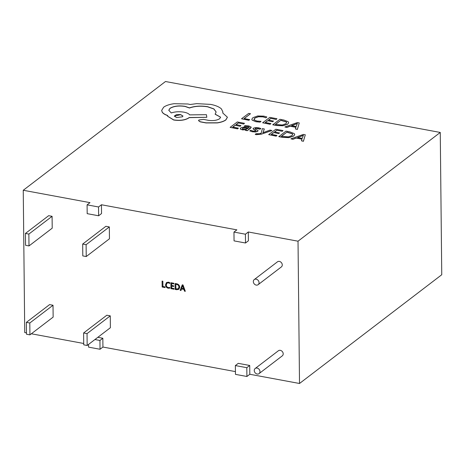 <?xml version="1.0" encoding="UTF-8"?>
<svg xmlns="http://www.w3.org/2000/svg" width="465" height="465" viewBox="0 0 465 465"><rect width="100%" height="100%" fill="white"/><g stroke="black" fill="none" stroke-linecap="round" stroke-linejoin="round"><path stroke-width="0.7" d="M259.981 371.587A3.208 2.639 -127.4 0 0 258.249 368.559A3.208 2.639 -127.4 0 0 255.169 368.507A3.208 2.639 -127.4 0 0 254.256 370.529A3.208 2.639 -127.4 0 0 255.994 373.552A3.208 2.639 -127.4 0 0 259.069 373.61A3.208 2.639 -127.4 0 0 259.981 371.587M259.069 373.61L282.29 355.853A3.208 2.639 -127.4 0 0 283.202 353.836A3.208 2.639 -127.4 0 0 281.47 350.808A3.208 2.639 -127.4 0 0 278.396 350.755L255.169 368.507M259.052 282.662A3.208 2.639 -127.4 0 0 257.319 279.634A3.208 2.639 -127.4 0 0 254.239 279.581A3.208 2.639 -127.4 0 0 253.326 281.598A3.208 2.639 -127.4 0 0 255.058 284.627A3.208 2.639 -127.4 0 0 258.139 284.679A3.208 2.639 -127.4 0 0 259.052 282.662M258.139 284.679L281.36 266.927A3.208 2.639 -127.4 0 0 282.272 264.905A3.208 2.639 -127.4 0 0 280.54 261.876A3.208 2.639 -127.4 0 0 277.46 261.824L254.239 279.581M261.504 134.118L271.92 130.531L270.113 130.072L262.859 132.728L264.329 128.979L262.376 128.613L261.156 133.199L259.458 133.751L256.064 133.693L255.262 134.414L256.314 134.681L261.504 134.118L271.92 130.415M245.52 130.252L247.264 130.584L251.245 127.166L248.915 125.963L245.014 125.672L244.142 126.329L248.019 126.48L249.263 127.16L248.781 127.805L245.619 127.41C243.265 127.114 241.608 127.323 240.649 128.044L240.411 129.026L242.306 129.764L246.264 129.648L245.52 130.374L247.264 130.7L250.565 128.224L251.245 127.224M240.236 128.712L242.306 129.88L246.264 129.77M244.142 126.329L248.025 126.596L249.257 127.218M237.603 128.881L238.423 128.142L232.733 127.073L235.151 125.254L240.132 126.311L240.951 125.579L235.976 124.637L238.272 122.911L243.648 124.045L244.474 123.301L237.301 121.952L230.117 127.346L237.603 128.881L238.423 128.142M236.098 124.661L238.272 123.027M232.86 127.096L235.151 125.376M251.803 119.307L252.071 120.086L255.872 121.725L260.144 122.138L261.034 121.353L256.959 121.034L254.14 119.796L253.942 119.255M253.948 119.313L254.82 118.116L258.441 116.767L263.033 116.884L265.887 117.825L266.858 116.977L263.853 116.134L257.68 115.965L252.879 117.68L251.803 119.249L252.071 119.97L255.872 121.609L260.144 122.138M245.415 234.203L248.316 231.983L298.024 241.196L440.262 132.449L165.488 81.515L23.25 190.266L89.995 202.635L87.095 204.856L87.182 213.656L98.632 215.777L101.533 213.557L101.446 204.757L236.871 229.861L233.965 232.082L234.058 240.882L245.508 243.003L245.415 234.203L233.965 232.082M98.632 215.777L98.539 206.977L87.095 204.856M98.539 206.977L101.446 204.757M250.496 113.727L248.699 113.384L241.515 118.784L248.856 120.29L249.676 119.674L244.131 118.505L250.496 113.727L244.259 118.534M270.119 124.3L270.938 123.568L265.248 122.493L267.666 120.679L272.641 121.737L273.467 121.121L268.485 120.063L270.787 118.331L276.158 119.464L276.983 118.726L269.816 117.372L262.632 122.772L270.119 124.3L270.938 123.568M268.613 120.086L270.787 118.453M265.376 122.516L267.666 120.795M272.746 124.678L276.576 125.405L282.987 125.666L287.765 124.05L288.695 122.679L288.213 121.743L283.9 120.034L279.93 119.284L272.752 124.8L276.576 125.521L282.987 125.788L287.765 124.172L288.689 122.737M295.391 128.956L297.379 129.45L299.262 122.934L297.338 122.568L284.853 126.968L286.841 127.34L290.143 126.12L295.938 127.212L295.391 128.956L297.379 129.328L299.262 122.934M284.853 126.968L286.841 127.462L290.143 126.236L295.903 127.323M253.03 128.811L255.895 130.642L255.86 131.095M255.163 129.043L255.262 128.613L256.291 128.34L260.011 129.212L260.882 128.555L258.755 127.817L255.593 127.608L253.379 128.218L253.065 128.921L254.529 129.956M254.529 129.834L255.895 130.526L255.855 130.979L253.105 131.113L250.734 130.194L249.804 130.892L252.204 131.746L255.506 131.99L257.738 131.368L257.999 130.619M249.804 130.892L252.199 131.63L255.506 131.868L257.732 131.246L257.999 130.502L258.075 130.793M276.158 136.158L276.971 135.425L271.287 134.35L273.699 132.531L278.68 133.589L279.506 132.973L274.524 131.915L276.82 130.188L282.197 131.322L283.022 130.584L275.85 129.229L268.671 134.623L276.158 136.158L276.971 135.425M274.652 131.938L276.826 130.305M271.409 134.373L273.705 132.653M278.785 136.536L282.615 137.256L289.027 137.524L293.799 135.908L294.729 134.53L294.252 133.595L289.939 131.886L285.969 131.136L278.785 136.652L282.615 137.378L289.027 137.64L293.804 136.024L294.729 134.588M301.43 140.808L303.418 141.302L305.296 134.786L303.378 134.426L290.892 138.82L292.874 139.198L296.176 137.971L301.977 139.064L301.43 140.808L303.413 141.186L305.296 134.786M290.892 138.82L292.874 139.314L296.182 138.088L301.942 139.18M198.532 120.65L200.188 121.836L206.024 122.94L217.329 122.911C221.125 122.324 223.967 121.342 225.845 119.958L227.414 117.273M215.126 114.123L220.619 117.18L219.654 118.72C217.01 120.383 213.307 120.929 208.547 120.371L203.548 119.377L198.898 119.987L198.526 120.592L200.188 121.72L206.024 122.824L217.329 122.795C221.125 122.208 223.961 121.22 225.845 119.842L227.414 117.215L222.735 112.966L222.892 111.949L221.427 108.92C219.259 106.886 215.661 105.375 210.622 104.387L196.753 103.643L190.15 104.509L187.976 103.997L174.143 103.695C169.498 104.329 166.011 105.497 163.668 107.188L161.663 110.42L162.262 112.158C163.227 113.495 165.052 114.605 167.726 115.494L167.586 116.18L173.654 119.883C179.972 120.795 184.977 120.139 188.662 117.912L189.174 117.529L206.809 117.302L206.443 114.692L189.61 114.872C188.842 113.681 186.947 112.78 183.919 112.164C179.234 111.426 175.009 111.681 171.248 112.943L168.778 110.263L170.01 108.293C173.695 106.067 178.694 105.41 185.012 106.322L189.493 107.886C194.8 106.008 200.857 105.613 207.657 106.706L213.9 108.903L216.138 111.972L215.132 114.239L220.619 117.238M168.778 110.321L170.01 108.409C173.695 106.183 178.694 105.526 185.012 106.439L189.493 108.008C194.8 106.125 200.857 105.735 207.657 106.828L213.859 108.996L216.138 112.03M167.586 116.238L173.66 119.999C179.978 120.912 184.977 120.255 188.662 118.029L189.174 117.645L206.809 117.302M161.663 110.478L162.262 112.274C163.232 113.611 165.052 114.727 167.726 115.616M222.77 112.978L222.892 112.007M174.009 288.567L174.015 289.218L170.946 288.649L170.882 282.72L173.817 283.261L173.823 283.912L171.661 283.511L171.678 285.464L173.701 285.841L173.712 286.492L171.684 286.115L171.707 288.137L174.009 288.567M183.03 284.969L185.326 291.311L184.489 291.16L183.89 289.387L181.524 288.951L180.995 290.509L180.158 290.358L182.263 284.83L183.03 284.969M249.81 374.273L249.717 365.473L238.266 363.351L235.366 365.566L235.459 374.366L246.903 376.487L249.81 374.273L299.512 383.486L298.024 241.196M245.508 243.003L248.409 240.783L248.316 231.983M26.476 332.87L24.738 332.551L23.25 190.266M83.717 343.484L31.341 333.777M235.43 371.605L102.934 347.047L102.841 338.247L97.83 337.317M110.263 315.857L106.828 315.224L83.607 332.981L83.735 344.832L87.164 345.472L110.391 327.715L110.263 315.857L87.042 333.614L83.607 332.981M52.092 216.318L48.656 215.684L25.43 233.436L25.558 245.293L28.993 245.933L52.214 228.176L52.092 216.318L28.865 234.075L25.43 233.436M109.333 226.932L105.898 226.292L82.677 244.049L82.799 255.907L86.234 256.546L109.455 238.789L109.333 226.932L86.112 244.689L82.677 244.049M53.022 305.249L49.586 304.61L26.366 322.367L26.488 334.225L29.923 334.858L53.144 317.107L53.022 305.249L29.801 323.001L26.366 322.367M165.075 286.911L165.081 287.562L162.151 287.015L162.087 281.087L162.855 281.232L162.913 286.51L165.075 286.911M176.688 289.712L175.136 289.422L175.073 283.493L176.688 283.795C178.514 284.208 179.519 285.359 179.711 287.236L178.851 289.311L176.688 289.712L177.479 289.108M169.818 287.48L169.824 288.131L168.254 288.219C166.528 287.759 165.627 286.62 165.54 284.801L166.458 282.569L168.417 282.191L169.766 282.673L169.777 283.47L168.435 282.842L167.005 283.115L166.307 284.894C166.348 286.306 167.028 287.201 168.353 287.591L169.818 287.48M440.262 132.449L441.75 274.734L299.512 383.486M88.553 344.414L88.583 347.14L100.033 349.262L102.934 347.047M86.234 256.546L86.112 244.689M28.993 245.933L28.865 234.075M29.923 334.858L29.801 323.001M87.164 345.472L87.042 333.614M100.033 349.262L99.94 340.467L102.841 338.247M99.94 340.467L94.93 339.537M246.903 376.487L246.816 367.693L249.717 365.473M246.816 367.693L235.366 365.566M162.907 286.434L162.151 287.015M185.099 290.689L184.489 291.16M184.471 288.945L183.89 289.387M182.21 288.428L181.524 288.951M181.362 289.439L180.158 290.358M181.71 288.335L183.629 288.689L182.646 285.62L181.71 288.335M184.216 288.242L183.629 288.689M182.646 285.62L183.134 285.248L182.629 285.615M183.274 285.644L182.739 286.051M175.892 288.841L175.136 289.422M176.688 284.446L175.846 284.289L175.898 288.916L178.293 288.806L178.944 287.114C178.862 285.644 178.112 284.754 176.688 284.446L177.322 283.964M176.531 283.766L175.846 284.289M179.647 286.574L178.944 287.114M171.707 288.068L170.946 288.649M172.341 282.987L171.661 283.511M172.37 285.591L171.684 286.115M169.004 287.649L168.254 288.219M166.377 284.162L165.54 284.801M169.068 282.354L168.435 282.842M241.515 118.784L248.856 120.168L249.676 119.552M260.144 122.022L261.034 121.353M254.14 119.796L254.82 117.994L258.441 116.651L263.033 116.767L265.887 117.825M265.887 117.703L266.858 116.977M267.666 120.679L272.641 121.737M272.641 121.621L273.467 120.999M270.787 118.331L276.158 119.464M276.158 119.348L276.983 118.726M262.632 122.772L270.119 124.184M280.901 120.243L275.367 124.405L282.272 125.004L285.847 123.713L286.673 122.545L286.347 121.906L280.901 120.243L275.489 124.428M286.673 122.609L286.347 122.028L280.901 120.359M291.52 125.614L296.193 126.497L297.362 123.44L291.52 125.614M297.321 123.551L291.735 125.655M235.151 125.254L240.132 126.311M240.126 126.195L240.951 125.579M238.272 122.911L243.648 124.045M243.643 123.922L244.474 123.301M230.117 127.346L237.603 128.759M240.231 128.77L240.411 129.142M243.602 127.922L242.492 128.323L242.399 128.869L243.497 129.293L245.805 129.334L248.095 128.323L243.602 127.922L242.492 128.439L242.399 128.985M242.492 128.439L242.399 128.869M247.955 128.421L243.602 128.038M257.999 130.502L255.163 128.927L255.262 128.497L256.291 128.34M255.163 128.927L255.262 128.613M256.291 128.218L257.854 128.334L260.011 129.212M260.011 129.09L260.882 128.433M255.895 130.642L255.855 130.979M263.068 132.368L264.329 128.979M255.262 134.298L256.314 134.565L261.504 134.001M273.699 132.531L278.68 133.589M278.68 133.472L279.5 132.856M276.82 130.188L282.197 131.322M282.197 131.2L283.022 130.584M268.671 134.623L276.158 136.036M286.94 132.095L281.401 136.257L288.312 136.861L291.886 135.571L292.712 134.402L292.386 133.763L286.94 132.095L281.528 136.286M292.712 134.461L292.386 133.879L286.94 132.217M297.559 137.471L302.233 138.349L303.401 135.292L297.559 137.471M303.36 135.402L297.774 137.512M176.624 117.558L182.472 116.791L182.96 116.018L180.606 114.564L176.415 114.646L174.27 116.105L176.624 117.558M182.954 116.081L180.606 114.686L174.27 116.163M178.293 288.806L179.682 287.742M167.005 283.115L168.249 282.162"/></g></svg>
